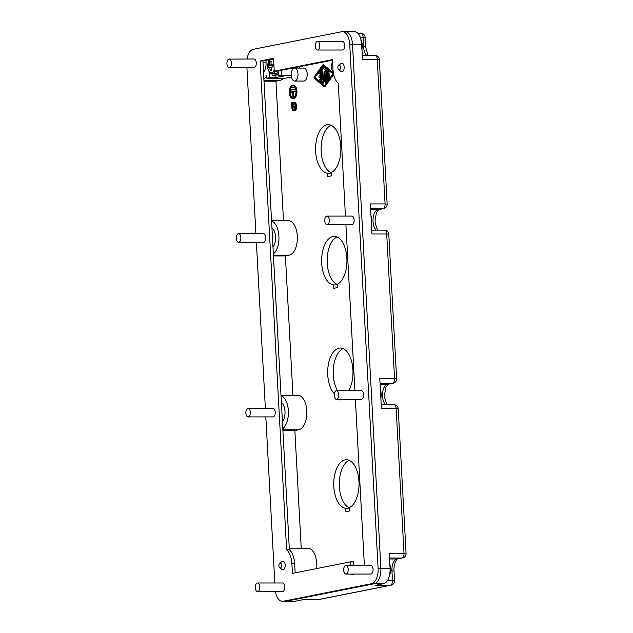 <?xml version="1.0" encoding="UTF-8"?>
<svg xmlns="http://www.w3.org/2000/svg" width="633" height="633" viewBox="0 0 633 633"><rect width="100%" height="100%" fill="white"/><g stroke="black" fill="none" stroke-linecap="round" stroke-linejoin="round"><path stroke-width="0.95" d="M317.268 599.704A4.32 2.247 -90 0 0 317.497 599.72A4.32 4.32 0 0 0 318.344 599.641L391.075 585.193A4.32 3.663 -101.2 0 1 390.466 585.248L375.717 585.256L383.551 583.697A14.037 7.311 90 0 0 390.07 568.292L389.255 553.258L403.996 553.258L396.163 408.601L381.422 408.609L379.792 378.542L394.533 378.534L386.708 233.988L371.967 233.996L370.337 203.929L385.078 203.921L377.244 59.273L379.317 59.478A4.32 4.32 0 0 0 375.005 55.395A4.32 2.247 -90 0 1 377.244 59.273L362.503 59.273L361.688 44.239A14.037 7.311 90 0 0 354.409 31.65L345.191 31.65A14.037 7.311 90 0 1 347.153 32.164A14.037 7.311 90 0 1 352.486 44.247L361.688 44.239M285.981 601.263L295.152 601.263L302.985 599.704L317.734 599.696L390.466 585.248A4.32 2.247 -90 0 0 392.468 580.508L387.483 580.508M332.57 61.915A6.48 3.379 -90 0 0 331.557 67.24A6.48 3.379 -90 0 0 333.259 72.217M295.31 106.573L294.448 109.462L291.916 108.662L292.747 110.451L293.847 110.886L295.105 110.087L295.793 108.219L295.793 105.07L294.456 102.404L293.047 102.467L292.209 103.614L292.153 102.641L291.591 102.752L291.853 107.483L293.807 107.088L293.752 106.02L292.351 106.297L292.486 104.643L293.443 103.472L294.836 104.065L295.31 106.573M282.911 430.543L294.851 430.535L301.221 548.218M281.005 395.309L297.834 395.301A17.273 8.997 -90 0 1 306.823 411.687A17.273 8.997 -90 0 1 298.768 429.76L294.851 430.535M278.726 74.188L272.404 75.438L278.757 74.836M275.046 75.438L275.173 77.709L284.344 75.889L278.813 75.889L281.614 75.335L281.345 70.326M281.02 395.593A17.273 8.997 90 0 1 288.355 410.801A17.273 8.997 90 0 1 282.809 428.581M283.37 78.263A17.273 8.997 -90 0 1 279.849 80.423L275.933 81.206L263.993 81.206M269.334 72.004L269.642 77.709L266.841 78.27L285.269 78.263L291.512 77.02M291.283 75.327L281.614 75.335M269.642 77.709L275.173 77.709M293.079 106.146L292.343 106.083M295.152 601.263A14.037 7.311 90 0 1 294.4 601.334L285.459 601.342M331.51 172.864A24.291 12.66 90 0 1 321.113 149.459A24.291 12.66 90 0 1 330.988 125.255M337.595 390.711A24.291 12.66 90 0 1 333.583 366.412A24.291 12.66 90 0 1 343.086 348.625M337.555 284.549A24.291 12.66 90 0 1 327.158 261.144A24.291 12.66 90 0 1 337.041 236.94M349.653 507.911A24.291 12.66 90 0 1 339.256 484.506A24.291 12.66 90 0 1 349.139 460.31M293.847 110.886L295.627 110.348L296.529 108.219L296.307 104.136L295.793 103.044L295.057 103.044M296.046 103.535L295.31 103.535M316.674 568.569A17.273 8.997 -90 0 0 307.812 548.21L289.289 548.218M286.607 549.729A17.273 8.997 90 0 1 291.884 563.726L294.654 563.726A17.273 8.997 -90 0 0 294.654 563.718A17.273 8.997 90 0 0 289.368 549.729L286.607 549.729L260.131 60.966L262.901 60.966L289.368 549.721A17.273 8.997 90 0 1 294.654 563.718L295.144 572.841M268.669 59.818L268.74 61.108M262.964 62.145L266.05 62.145L265.955 60.357M266.05 62.145A10.793 5.626 90 0 1 263.51 72.32M263.89 79.244A17.273 8.997 -90 0 0 266.707 75.738L266.841 78.27M271.122 62.002L269.84 61.931A21.356 2.453 -0.5 0 1 271.161 61.67A21.593 17.716 79.6 0 0 270.995 64.653A21.593 2.485 -0.5 0 1 272.886 64.368A21.356 17.526 79.6 0 0 272.926 65.626A21.356 17.526 79.6 0 0 273.021 66.892A21.593 1.306 174.3 0 0 271.138 67.225A21.593 17.716 79.6 0 0 271.62 70.208A21.356 1.29 174.3 0 0 270.307 70.477A21.593 18.895 -102.3 0 1 269.793 67.486A21.593 1.306 174.3 0 0 268.574 67.778A21.356 18.689 -102.3 0 1 268.471 66.512A21.356 18.689 -102.3 0 1 268.439 65.246A21.593 2.485 -0.5 0 1 269.658 64.922L272.902 65.088M299.654 68.095L299.575 66.702M278.813 75.889L278.544 70.88M349.717 44.247L378.099 568.299A14.037 7.311 90 0 1 371.587 583.705L283.165 601.279L285.926 601.271L374.348 583.705A14.037 7.311 90 0 0 380.868 568.299L352.486 44.247L349.717 44.247A14.037 7.311 90 0 0 342.445 31.658L345.207 31.658A14.037 7.311 90 0 1 347.153 32.164M275.933 81.206L283.489 220.688M281.44 565.245A2.445 1.274 90 0 1 279.723 567.785A2.445 1.274 90 0 1 278.9 565.744A2.445 1.274 90 0 1 279.723 563.204A2.445 1.274 90 0 1 281.44 565.245M238.617 242.297L263.502 242.289A4.32 2.247 -90 0 0 265.741 237.525A4.32 2.247 -90 0 0 263.502 233.656L238.617 233.664A4.32 2.247 90 0 1 240.856 237.533A4.32 2.247 90 0 1 238.617 242.297A4.32 2.247 90 0 1 236.378 238.427A4.32 2.247 90 0 1 238.617 233.664M340.427 67.248A2.445 1.274 90 0 1 338.702 69.796A2.445 1.274 90 0 1 337.887 67.755A2.445 1.274 90 0 1 338.702 65.207A2.445 1.274 90 0 1 340.427 67.248M345.935 574.068L370.819 574.06A4.32 2.247 -90 0 0 373.051 569.296A4.32 2.247 -90 0 0 370.811 565.427L345.935 565.435A4.32 2.247 90 0 1 348.174 569.304A4.32 2.247 90 0 1 345.935 574.068A4.32 2.247 90 0 1 343.695 570.198A4.32 2.247 90 0 1 345.935 565.435M279.723 567.785L282.144 569.534A4.32 2.247 -90 0 0 285.174 565.047A4.32 2.247 -90 0 0 282.136 561.455L279.723 563.204M338.702 65.207L341.124 63.458A4.32 2.247 90 0 1 344.154 67.058A4.32 2.247 90 0 1 341.124 71.545L338.702 69.796M319.38 73.657L320.013 73.396M321.414 82.195L321.936 81.459L321.002 70.413L320.045 70.548L318.644 72.494L318.866 73.8L319.958 72.447L320.14 75.691L319.016 75.913L319.056 77.345L320.211 77.123L320.393 80.367L319.246 79.457L319.095 80.834L320.828 82.258L321.2 81.459L320.266 70.413M320.353 79.711L319.831 79.521M319.752 77.345L320.219 77.266M324.357 66.916L323.463 66.853L323.313 68.229L325.884 70.429L326.794 81.071L327.538 81.071L327.91 80.272L327.364 70.287A1.44 0.752 -90 0 0 326.929 69.116L324.049 66.916M325.971 82.701L326.509 82.306L325.94 71.822L324.832 71.173L324.46 71.972L324.856 79.236L323.574 76.095L322.616 79.679L321.667 68.459L322.039 83.05L322.339 83.564L322.608 83.224L323.685 78.603L325.235 82.701L325.773 82.306L324.832 71.173M322.339 83.564L323.352 83.224L324.143 79.813M323.21 77.115L322.783 69.108L321.667 68.459M324.729 76.957L324.159 76.245M328.203 79.117L328.938 79.117L329.31 78.326L328.923 71.228L327.815 70.58L327.831 78.476L328.203 79.117L328.574 78.326L327.815 70.58M324.381 85.843L314.902 77.471L323.416 65.642M333.654 74.354L333.029 74.354L332.982 73.365L322.933 64.756L323.677 64.756L333.401 73.096M333.029 74.354L324.128 86.729L324.864 86.729L333.686 74.472M324.128 86.729L314.087 78.12L314.031 77.123L322.933 64.756M332.903 74.006L324.096 86.23L314.174 77.724L322.965 65.246L332.903 74.006M326.794 81.071L326.628 70.287A1.44 0.752 -90 0 0 326.185 69.116L323.621 66.916M295.84 110.087L295.105 110.087M295.627 110.348L294.891 110.348M294.915 110.815L294.179 110.815M291.853 107.483L294.543 107.088L294.487 106.02L293.752 106.02M294.543 107.088L293.807 107.088M295.247 110.64L294.511 110.64M296.663 106.455L295.92 106.455M296.648 107.214L295.904 107.214M296.307 104.136L295.571 104.136M296.529 105.07L295.793 105.07M296.529 108.219L295.793 108.219M296.339 108.908L295.603 108.908M296.149 109.485L295.405 109.485M296.624 105.806L295.888 105.806M292.818 102.641L292.153 102.641M295.793 103.044L294.052 102.269M295.2 102.404L294.456 102.404M294.796 102.269L293.712 102.222M293.649 109.335L292.723 109.042M297.993 73.911A6.48 3.379 -90 0 0 294.63 68.095A6.48 3.379 -90 0 0 291.275 75.24A6.48 3.379 -90 0 0 294.638 81.056A6.48 3.379 -90 0 0 297.993 73.911M294.638 81.056L303.848 81.048A6.48 3.379 -90 0 0 307.203 73.903A6.48 3.379 -90 0 0 303.848 68.095L294.63 68.095M295.429 102.57L294.693 102.57M293.831 109.509L292.913 109.335M293.989 109.659L293.095 109.509M293.467 109.042L292.533 108.536M294.116 109.636L293.435 109.659M293.103 85.613A6.259 3.26 -90 0 0 290.215 92.125M290.231 92.592A6.259 3.26 -90 0 0 293.103 98.06M291.694 87.663L294.029 87.338L293.269 86.911L291.671 87.227L291.694 87.663L293.293 87.338L293.269 86.911M295.991 91.556L293.593 92.03L293.625 96.714L292.889 96.714L292.636 92.078L290.049 92.592L292.644 92.22M295.105 89.427L294.337 89L290.848 89.696L290.871 90.123L295.105 89.427L290.871 90.123M296.204 91.152A6.694 3.489 -90 0 0 292.731 85.146A6.694 3.489 -90 0 0 289.265 92.529A6.694 3.489 -90 0 0 292.739 98.534A6.694 3.489 -90 0 0 296.204 91.152M292.739 98.534L293.475 98.534A6.694 3.489 -90 0 0 296.94 91.152A6.694 3.489 -90 0 0 293.475 85.146L292.731 85.146M295.983 91.192A6.259 3.26 -90 0 0 292.731 85.574A6.259 3.26 -90 0 0 289.495 92.481A6.259 3.26 -90 0 0 292.739 98.099A6.259 3.26 -90 0 0 295.983 91.192M294.029 87.338L293.293 87.338M293.847 96.667L292.889 96.714M293.593 92.03L292.857 92.03L293.111 96.667M295.991 91.516L292.857 92.03M295.975 91.089L290.025 92.157L290.049 92.592M295.437 91.516L295.413 91.089M294.361 89.427L294.337 89M293.079 106.083L293.095 105.315L292.351 105.315M293.095 105.315L293.221 104.643L292.486 104.643M293.221 104.643L292.636 104.287M293.372 104.287L293.585 103.915L292.842 103.915M293.585 103.915L293.111 103.646M293.847 103.646L293.443 103.472M282.437 421.681A10.793 5.626 -90 0 0 285 411.474A10.793 5.626 -90 0 0 281.392 402.485M271.565 220.98A17.273 8.997 90 0 1 278.9 236.188A17.273 8.997 90 0 1 273.353 253.968M273.456 255.93L285.396 255.922L289.313 255.146A17.273 8.997 -90 0 0 297.368 237.074A17.273 8.997 -90 0 0 288.371 220.688L271.549 220.695M272.981 247.068A10.793 5.626 -90 0 0 275.545 236.861A10.793 5.626 -90 0 0 271.937 227.872M336.471 399.352L361.356 399.344A4.32 2.247 -90 0 0 363.595 394.581A4.32 2.247 -90 0 0 361.356 390.703L336.471 390.711A4.32 2.247 90 0 1 338.71 394.588A4.32 2.247 90 0 1 336.471 399.352A4.32 2.247 90 0 1 334.232 395.475A4.32 2.247 90 0 1 336.471 390.711M285.396 255.922L292.944 395.301M339.818 399.344L339.85 399.993L343.126 399.344M334.327 393.71A24.291 12.66 90 0 1 328.06 366.388A24.291 12.66 90 0 1 340.325 348.039A24.291 12.66 90 0 1 352.193 363.856A24.291 12.66 90 0 1 348.609 390.711M345.713 508.267L345.903 511.678L349.82 510.902L349.63 507.492A24.291 12.66 90 0 0 358.927 480.874A24.291 12.66 90 0 0 346.37 459.724A24.291 12.66 90 0 0 333.726 483.375A24.291 12.66 90 0 0 345.713 508.267L349.669 508.267M327.57 173.22A24.291 12.66 90 0 1 315.582 148.32A24.291 12.66 90 0 1 328.226 124.669A24.291 12.66 90 0 1 340.783 145.819A24.291 12.66 90 0 1 331.486 172.445L331.668 175.847L327.752 176.631L327.57 173.22L331.526 173.22M333.805 288.316L337.721 287.532L337.531 284.13A24.291 12.66 90 0 0 346.829 257.504A24.291 12.66 90 0 0 334.271 236.354A24.291 12.66 90 0 0 321.635 260.005A24.291 12.66 90 0 0 333.615 284.905L333.805 288.316M333.615 284.905L337.579 284.905M231.401 62.968A4.32 2.255 89.7 0 1 229.186 67.731A4.32 2.255 89.7 0 1 226.931 63.854A4.32 2.255 89.7 0 1 229.146 59.091A4.32 2.255 89.7 0 1 231.401 62.968M329.255 219.975A4.32 2.247 90 0 1 327.016 224.739A4.32 2.247 90 0 1 324.776 220.862A4.32 2.247 90 0 1 327.016 216.098A4.32 2.247 90 0 1 329.255 219.975M250.312 412.146A4.32 2.247 90 0 1 248.081 416.91A4.32 2.247 90 0 1 245.841 413.04A4.32 2.247 90 0 1 248.073 408.277A4.32 2.247 90 0 1 250.312 412.146M247.06 59.011A14.037 7.311 -90 0 1 253.271 49.303L341.693 31.737A14.037 7.311 90 0 1 342.445 31.658M327.016 224.739L351.901 224.731A4.32 2.247 -90 0 0 354.132 219.968A4.32 2.247 -90 0 0 351.893 216.09L327.016 216.098M229.146 59.091L254.031 58.98C255.297 59.178 256.041 60.467 256.278 62.857C256.286 65.484 255.613 67.066 254.276 67.596L229.186 67.731M248.081 416.91L272.958 416.902A4.32 2.247 -90 0 0 275.197 412.138A4.32 2.247 -90 0 0 272.958 408.269L248.073 408.277M262.901 60.966L273.591 58.837M260.131 60.966L273.559 58.291L274.255 71.181L277.025 71.181L332.475 60.167M291.884 563.726L292.406 573.387L350.595 561.827L350.793 565.427M350.595 561.827L353.356 561.827L353.554 565.427M345.444 216.09L338.251 83.279A17.273 8.997 90 0 1 332.966 69.29L332.444 59.621L274.255 71.181M345.911 224.731L354.899 390.703M355.366 399.344L364.363 565.427M351.26 574.068L351.291 574.717L354.559 574.068M257.536 591.633L282.421 591.626A4.32 2.247 -90 0 0 284.66 586.862A4.32 2.247 -90 0 0 282.421 582.985L257.536 582.993A4.32 2.247 90 0 1 259.775 586.87A4.32 2.247 90 0 1 257.536 591.633A4.32 2.247 90 0 1 255.297 587.756A4.32 2.247 90 0 1 257.536 582.993M317.552 50.015L342.437 50.007A4.32 2.247 -90 0 0 344.668 45.244A4.32 2.247 -90 0 0 342.429 41.367L317.552 41.374A4.32 2.247 90 0 1 319.792 45.252A4.32 2.247 90 0 1 317.552 50.015A4.32 2.247 90 0 1 315.313 46.138A4.32 2.247 90 0 1 317.552 41.374M246.91 67.652L255.906 233.656M256.373 242.289L265.362 408.269M265.828 416.902L274.825 582.985M283.165 601.279A14.037 7.311 90 0 1 282.413 601.35A14.037 7.311 90 0 1 275.45 591.626M285.926 601.271A14.037 7.311 90 0 1 285.174 601.35L282.413 601.35M272.404 75.438L271.739 73.602M278.583 71.537A7.556 3.94 90 0 1 275.861 73.626L272.15 73.626A7.556 3.94 -90 0 0 275.046 71.181M270.995 64.653L272.894 64.788M269.658 64.922A21.593 18.895 -102.3 0 1 269.84 61.931M272.918 65.452L272.87 66.916M272.791 65.476L268.439 65.246M269.793 67.486L271.153 67.399M374.38 583.705L383.551 583.697M402.604 557.934L397.564 558.931A4.32 3.663 -101.2 0 1 396.962 558.994L401.995 557.997A4.32 2.247 -90 0 0 403.996 553.258L406.07 553.464A4.32 4.32 0 0 1 402.604 557.934A4.32 3.663 -101.2 0 1 401.995 557.997L389.509 557.997M391.075 585.193A4.32 4.32 0 0 0 394.541 580.722L392.468 580.508L391.946 570.847A10.793 5.626 -90 0 1 396.962 558.994L389.564 558.994M360.209 37.125L365.114 37.339A4.32 4.32 0 0 0 360.802 33.256A4.32 2.247 -90 0 1 363.041 37.125L363.564 46.795L365.637 47L365.114 37.339M362.725 46.795L363.564 46.795A10.793 5.626 90 0 0 366.713 55.395M394.541 580.722L394.019 571.053L391.107 570.847M298.768 429.76L282.872 429.76M279.849 80.423L263.953 80.431M371.587 583.705L374.348 583.705M333.456 73.365L332.982 73.365M314.918 77.724L314.174 77.724M314.902 77.471L314.166 77.479M325.94 71.822L325.204 71.822M326.509 82.306L325.773 82.306M324.46 76.245L323.724 76.245M322.783 69.108L322.039 69.108M323.352 83.224L322.608 83.224M328.923 71.228L328.187 71.228M329.31 78.326L328.574 78.326M319.823 73.657L319.087 73.657M319.831 77.345L319.095 77.345M320.14 79.521L319.404 79.521M321.936 81.459L321.2 81.459M321.374 71.054L320.638 71.054M327.91 80.272L327.174 80.272M327.364 70.287L326.628 70.287M326.929 69.116L326.185 69.116M378.099 568.299L390.07 568.292M380.101 384.278L387.499 384.278A10.793 5.626 90 0 0 382.482 396.123A10.793 5.626 -90 0 0 385.632 404.732M380.045 383.281L392.531 383.274A4.32 3.663 78.8 0 0 393.14 383.218A4.32 4.32 0 0 0 396.614 378.748L388.781 234.202A4.32 4.32 0 0 0 384.468 230.119L371.753 230.119M386.969 404.732L384.722 398.125L384.524 394.937L385.932 387.19L388.108 384.215A4.32 3.663 78.8 0 1 387.499 384.278L392.531 383.274A4.32 2.247 -90 0 0 394.533 378.534L396.614 378.748M289.313 255.146L273.416 255.154M370.645 209.665L378.036 209.665L383.076 208.661A4.32 3.663 78.8 0 0 383.685 208.605A4.32 4.32 0 0 0 387.151 204.135L379.317 59.478M376.176 230.119A10.793 5.626 -90 0 1 373.027 221.51A10.793 5.626 90 0 1 378.036 209.665A4.32 3.663 78.8 0 0 378.645 209.602L383.685 208.605M370.59 208.668L383.076 208.661A4.32 2.247 -90 0 0 385.078 203.921L387.151 204.135M384.468 230.119A4.32 2.247 -90 0 1 386.708 233.988L388.781 234.202M318.344 599.641A4.32 3.663 -101.2 0 1 317.734 599.696A4.32 2.247 -90 0 1 317.497 599.72L302.875 599.728M406.07 553.464L398.236 408.815L396.163 408.601A4.32 2.247 -90 0 0 393.924 404.732L381.208 404.732M370.978 215.734A8.419 4.384 90 0 1 371.69 219.54A8.419 4.384 90 0 1 371.397 223.536M380.433 390.347A8.419 4.384 90 0 1 381.145 394.153A8.419 4.384 90 0 1 380.852 398.149M389.896 565.071A8.419 4.384 90 0 1 390.608 568.869A8.419 4.384 90 0 1 389.485 575.413M361.103 40.006A8.419 4.384 90 0 1 362.226 44.816A8.419 4.384 90 0 1 361.934 48.82M273.717 61.116A6.821 3.553 -90 0 0 271.454 59.265M270.362 59.478A6.821 3.553 -90 0 0 267.735 66.774A6.821 3.553 -90 0 0 270.386 72.676A6.821 3.553 -90 0 0 274.192 69.954M324.31 76.095L323.574 76.095M326.217 82.939L325.473 82.939M319.792 77.345L319.056 77.345M319.981 79.457L319.246 79.457M321.564 82.258L320.828 82.258M319.602 73.8L318.866 73.8M324.207 66.853L323.463 66.853M368.05 55.395L365.637 47M398.236 408.815A4.32 4.32 0 0 0 393.924 404.732M362.29 55.403L375.005 55.395M394.019 571.053C393.235 562.713 398.355 557.364 397.571 558.931M357.803 33.256L360.802 33.256M388.108 384.215L393.14 383.218M377.505 230.119L375.266 223.512L375.068 220.324L376.469 212.577L378.645 209.602M269.793 59.589L267.712 66.797C267.387 70.334 270.6 74.085 272.15 73.626M389.192 576.544L391.131 570.475L389.833 563.908M360.81 38.882L362.013 50.26M371.476 224.976L370.914 214.579M380.37 389.192L380.931 399.589"/></g></svg>
